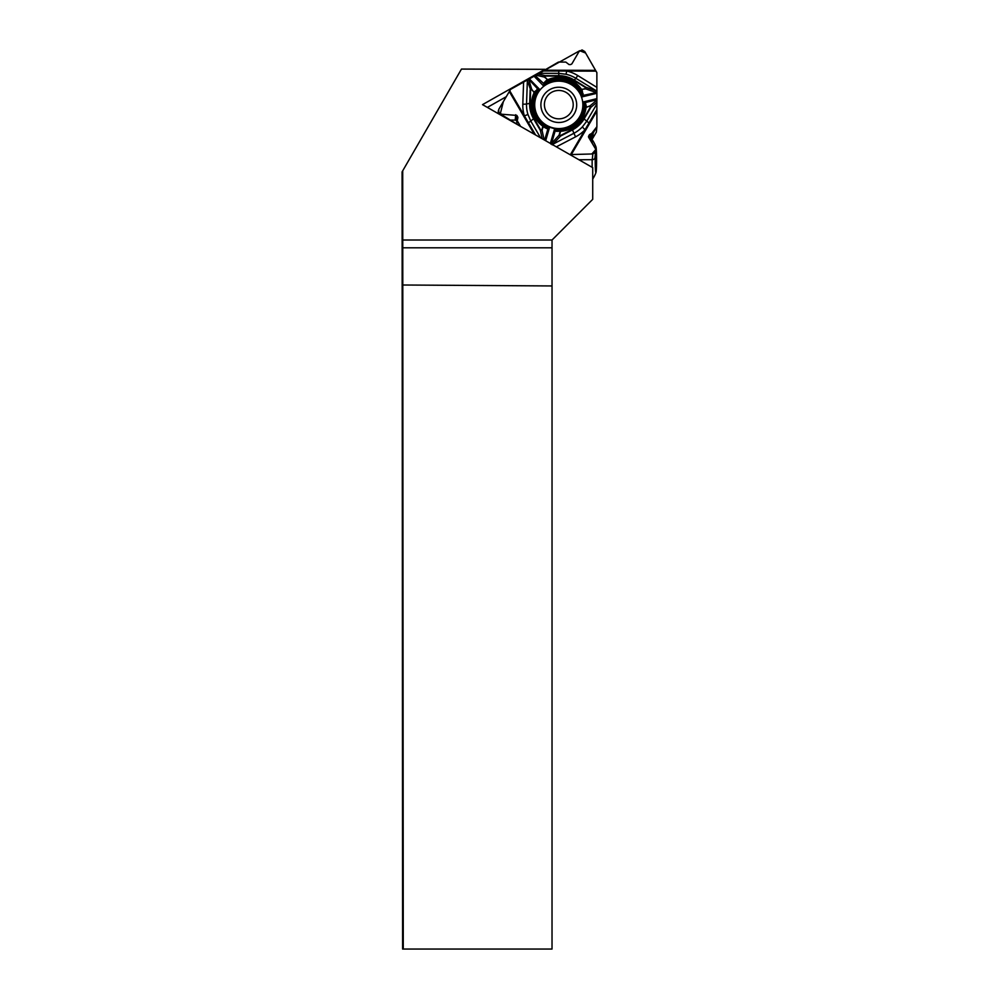 <?xml version="1.0" encoding="UTF-8"?>
<svg xmlns="http://www.w3.org/2000/svg" width="999" height="999" viewBox="0 0 999 999"><rect width="100%" height="100%" fill="white"/><g stroke="black" fill="none" stroke-linecap="round" stroke-linejoin="round"><path stroke-width="1.5" d="M592.719 167.632L592.719 199.325L552.035 240.01L552.022 949.05L402.609 949.05L402.085 171.89L461.463 69.081L544.93 69.331L482.517 104.633L592.719 167.632M403.259 949.05L402.709 170.792M592.145 167.308L592.145 159.69M592.145 143.182L592.145 138.936M544.867 69.967L544.93 69.331M403.259 285.002L552.022 285.951M402.809 247.802L552.022 247.802M595.516 148.826A12.912 0.687 -90 0 1 595.978 146.94A12.912 0.687 -90 0 1 596.578 159.728A12.912 0.687 -90 0 1 595.991 172.515A12.912 0.687 -90 0 1 595.204 159.803A12.912 0.687 -90 0 1 595.204 157.692M506.281 96.703L487.362 107.405M558.791 128.571A24.076 23.714 5.7 0 0 582.754 107.23A24.076 23.714 5.7 0 0 561.126 81.269A24.076 23.714 5.7 0 0 534.827 102.485A24.076 23.714 5.7 0 0 558.791 128.571M534.827 102.485L534.79 102.847A24.076 23.714 5.7 0 0 572.539 124.7A24.076 23.714 5.7 0 0 582.717 107.592L582.754 107.23M558.816 118.844A14.411 14.198 5.7 0 0 571.291 97.59A14.411 14.198 5.7 0 0 546.328 97.515A14.411 14.198 5.7 0 0 558.816 118.844M558.791 87.238A17.895 17.62 5.7 0 0 540.896 104.808A17.895 17.62 5.7 0 0 558.791 122.49A17.895 17.62 5.7 0 0 576.685 104.92A17.895 17.62 5.7 0 0 558.791 87.238M595.691 92.345L596.028 90.784L595.704 92.345L585.789 88.899L580.781 89.398L582.005 89.398L583.079 95.405L596.89 92.52L596.865 109.565L589.06 122.865A4.508 0.712 30.4 0 1 586.75 121.204L596.89 103.933M538.099 90.297A1.236 0.737 87.7 0 0 537.974 89.248L539.822 89.573L534.04 92.907L534.015 92.07L537.974 89.248L528.446 78.958L543.119 70.979L558.728 71.029L558.753 73.364L538.473 73.302M582.729 107.417A24.076 23.714 -174.3 0 1 541.421 121.628A24.076 23.714 -174.3 0 1 534.815 102.672M528.946 80.007L531.643 89.123L530.631 89.91L527.36 80.544A1.236 0.649 163.5 0 1 528.946 80.007A1.236 0.649 163.6 0 0 527.36 80.544L526.535 103.983A32.255 31.756 5.7 0 0 527.934 114.41A4.508 0.724 162.7 0 1 524.375 115.797A35.939 35.39 -174.3 0 1 522.814 104.183L523.601 82.018L510.601 89.373L509.752 90.822L535.589 134.977M583.166 93.844L581.893 93.719L580.781 89.398A26.798 26.386 -174.3 0 0 548.351 80.145L543.606 85.989L544.118 82.705L547.29 79.483L548.351 80.145L544.368 77.073L545.217 75.637L544.368 77.073L535.214 75.037M509.752 90.822L498.763 109.353L498.776 112.363L501.61 114.223L516.908 115.434L517.907 117.645L517.232 120.692L520.566 126.386L500.262 113.874L503.359 101.623L510.601 89.373L579.72 50.712L585.614 53.034L596.865 72.59L596.89 126.698L596.353 132.13L592.644 138.424L593.194 132.992L596.89 126.698M523.601 82.018L527.197 79.708L527.36 80.544M528.446 78.958L527.197 79.708M529.108 78.609L539.822 89.573A24.675 24.301 5.7 0 0 549.462 127.71L546.391 127.385A1.236 0.749 -66.4 0 1 546.59 128.521L543.119 126.748L542.07 130.357L540.372 130.37L542.07 130.357L544.13 139.848M542.182 138.736L540.372 130.37L533.553 118.731A29.196 28.746 -174.3 0 1 529.67 103.334L530.144 89.935L531.643 89.123L534.552 93.219A26.798 26.386 5.7 0 0 542.719 125.487L542.757 126.611L542.719 125.487L546.391 127.385A25.874 25.474 5.7 0 1 537.175 90.971A1.236 0.899 53.2 0 0 536.763 89.673M527.934 114.41L530.769 121.041A4.508 0.637 -30.3 0 1 528.396 122.677M544.118 82.705A1.236 0.649 -138.8 0 0 545.304 83.267A25.874 25.474 -174.3 0 1 581.893 93.719L581.93 96.928L596.89 93.294M544.467 84.266L534.84 75.3M543.119 70.979L558.429 62.075L565.834 62.088L569.03 64.573L570.666 64.573L571.865 63.886L579.058 51.511L582.067 49.95L584.752 51.523L596.003 71.141L558.728 71.029M596.003 71.141L596.865 72.59L596.89 91.146L575.849 78.297L577.772 75.562L596.865 87.363M596.89 98.639L583.204 101.96L585.639 103.634L586.463 107.043L585.426 107.742L590.072 105.807L590.921 107.28L590.072 105.807L596.903 100.1M582.092 95.005L583.079 95.405L581.93 96.928A24.675 24.301 -174.3 0 0 543.606 85.989L533.803 75.961M596.89 92.52L596.89 91.146M585.589 87.6L574.038 80.457A28.696 28.259 5.7 0 0 558.841 76.124L558.828 75.674A29.196 28.746 -174.3 0 1 574.3 80.095L585.851 87.238L585.789 88.899L585.851 87.238L596.041 90.797M577.772 75.562A35.939 35.39 -174.3 0 0 566.77 71.054L565.983 74.251L558.753 73.364L558.828 75.674L545.217 75.637L537.2 73.851M550.936 144.093L559.065 135.202L560.114 131.593L561.213 131.244L556.418 131.331L554.52 129.146A24.675 24.301 -174.3 0 0 583.204 101.96L585.426 107.742A26.798 26.386 -174.3 0 1 561.151 130.757L557.242 130.482L554.52 129.146L550.362 143.419M556.418 131.331A1.236 0.812 -82.1 0 1 557.242 130.482A25.874 25.474 -174.3 0 0 584.627 104.52A1.236 0.937 -18 0 1 585.639 103.634M584.24 103.471A1.236 0.799 -54.9 0 1 584.914 102.647L596.903 99.738M596.865 109.565L596.89 126.698L588.648 137.338L595.866 149.475L591.858 153.971L569.929 154.595L592.832 153.946L595.516 152.36L595.679 149.088L588.473 136.538L589.472 134.603L593.194 132.992M545.666 140.734L549.462 127.71L547.952 128.709L544.63 140.135M570.417 154.595L589.06 122.865M556.081 130.17A1.236 0.812 -45.3 0 0 555.232 130.782L551.648 143.082L552.872 144.218L552.172 144.843M560.289 135.639L572.315 129.383A28.696 28.259 5.7 0 0 583.691 118.594L584.115 118.881A29.196 28.746 -174.3 0 1 572.539 129.858L560.514 136.114L559.065 135.202L560.514 136.114L552.884 144.218L573.901 133.279L575.599 136.826L556.356 146.841M575.599 136.826A35.939 35.39 -174.3 0 0 585.027 129.708A4.508 0.624 43.5 0 1 582.367 126.898L586.75 121.204L584.115 118.881L590.921 107.28L596.915 102.273M547.577 127.735A1.236 0.762 78.5 0 1 547.952 128.709L546.59 128.521M551.648 143.082L552.872 144.218M578.908 159.74L592.257 159.69A3.122 3.072 5.7 0 0 594.942 158.167L595.104 157.904A3.122 3.072 5.7 0 0 595.504 156.668L596.078 150.886M589.835 139.323A1.386 1.361 -174.3 0 1 590.009 139.298L591.495 139.161A1.498 1.474 5.7 0 0 592.644 138.424M509.49 120.055L515.184 120.105A1.386 1.361 -174.3 0 1 516.371 120.792L516.858 121.628M402.772 240.01L552.035 240.01M530.631 89.91L530.157 103.309A28.696 28.259 5.7 0 0 533.99 118.444L530.769 121.041L540.584 137.837M534.253 134.203L509.315 91.583M530.157 103.309L526.535 103.983A4.508 0.787 2 0 1 522.814 104.183M534.015 92.07L531.368 89.373M533.99 118.444L540.796 130.082M541.708 130.22L542.757 126.611M542.382 125.874A27.373 26.948 -174.3 0 1 534.04 92.907M544.467 70.205L595.541 70.355M582.005 89.398L585.701 88.499M558.841 76.124L545.217 76.074M544.642 76.786L547.29 79.483M548.126 79.545A27.373 26.948 -174.3 0 1 581.268 88.998M574.038 80.457L575.849 78.297A32.255 31.756 5.7 0 0 565.983 74.251M596.865 111.089L571.328 154.583M560.489 131.681L559.44 135.29M583.691 118.594L590.496 106.993M590.172 106.144L586.463 107.043M586.001 107.742A27.373 26.948 -174.3 0 1 561.213 131.244M572.315 129.383L573.901 133.279A32.255 31.756 5.7 0 0 582.367 126.898M592.257 159.69L592.832 153.946M594.942 158.167L595.516 152.36M595.104 157.904L595.679 152.098M588.548 137.1L588.648 136.001M589.123 138.124L589.472 134.603M590.009 139.298L590.534 133.916M591.495 139.161L592.032 133.741M498.638 113.849L498.776 112.363M498.801 113.948L498.938 112.625M501.486 115.484L501.61 114.223M515.184 120.105L515.721 114.735M516.371 120.792L516.908 115.434M517.557 118.544L517.719 116.833M516.883 124.276L517.232 120.692M592.719 179.033A35.902 35.902 0 0 0 595.991 172.515M595.978 146.94A35.902 35.902 0 0 0 592.145 139.585M498.376 110.564L498.076 113.536M517.045 119.83L516.62 124.126"/></g></svg>
